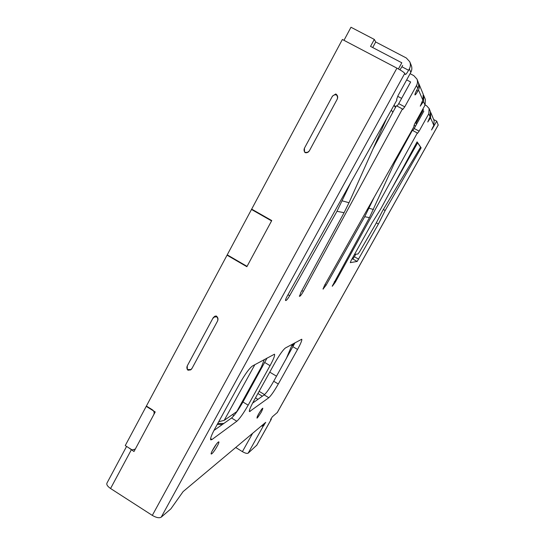 <?xml version="1.0" encoding="UTF-8"?>
<svg xmlns="http://www.w3.org/2000/svg" width="545" height="545" viewBox="0 0 545 545"><rect width="100%" height="100%" fill="white"/><g stroke="black" fill="none" stroke-linecap="round" stroke-linejoin="round"><path stroke-width="0.82" d="M192.065 368.284L217.578 320.985C218.429 318.948 217.966 317.265 216.188 315.957L214.737 316.277L213.15 317.783L187.248 365.906L187.323 369.544L190.873 369.565L192.065 368.284M262.009 367.487L261.334 367.085L236.748 411.618L224.199 420.352L254.869 364.659M261.334 367.085L264.332 359.496M392.856 112.27L391.296 110.083M309.587 150.406L337.212 99.197C338.064 97.31 337.757 95.682 336.292 94.326L335.754 93.972L332.498 96.07L304.451 148.165L304.505 151.987L305.268 152.3C307.114 152.689 308.559 152.055 309.587 150.406M247.042 266.369L271.751 220.561L251.674 209.13L227.231 254.849L247.042 266.369M416.564 124.233L415.958 123.17L423.438 109.702L422.716 109.32M397.673 96.295L401.611 98.386L410.651 81.975L406.679 79.883M398.415 68.956L401.801 62.777L370.539 46.4L374.306 39.424L375.703 41.985L406.291 57.968L409.772 61.762C410.712 64.16 410.569 66.538 409.343 68.895L408.587 70.278C406.945 73.173 405.855 74.576 405.31 74.488L404.772 73.377L161.218 517.164L170.885 508.846L183.113 491.59L265.728 422.334L263.296 426.047L261.3 426.054M343.984 40.33L350.98 27.25L374.306 39.424M132.067 449.904L125.248 445.585L146.387 406.052L152.382 409.786C154.106 411.1 154.562 412.749 153.745 414.718L135.283 449.107L132.067 449.904M224.199 420.352L218.722 421.721M403.627 144.984L404.179 145.283M393.047 111.909L392.325 111.527L393.047 111.909M395.445 107.481L393.987 105.28L395.786 106.854M415.958 123.17L415.236 122.789M413.962 125.207L415.556 126.058M404.09 144.166L404.635 144.459M276.526 376.2L269.755 372.133M292.358 344.188L286.22 358.76M233.982 415.556L232.449 414.609M259.12 391.33L264.557 394.621M293.115 344.358L293.932 344.835M293.918 344.869L292.352 345.734L293.578 343.52M351.893 259.12L352.819 258.984L357.166 261.45L350.278 262.635L351.184 260.381L372.01 223.048L380.635 209.137L417.109 141.864L417.64 142.81L391.208 189.64M354.536 254.379L357.97 253.99L359.584 251.77L375.43 224.513L382.644 210.677L420.617 147.048L421.142 147.824L385.172 210.493L378.407 224.009L357.166 261.45M420.399 147.423L421.142 147.824M248.166 405.173L270.041 365.661C273.61 359.073 275.096 355.251 274.489 354.195L252.492 365.961C249.324 368.318 245.059 374.177 239.711 383.537L215.009 428.472C211.426 435.142 210.016 438.957 210.786 439.91L212.019 439.495L236.837 421.244C239.786 418.594 243.56 413.239 248.166 405.173L242.947 401.999L267.091 357.983M278.297 384L297.543 349.44C300.772 343.534 302.175 340.135 301.753 339.222L285.416 347.983C283.019 349.829 279.531 354.754 274.946 362.766L253.534 401.399C250.284 407.387 248.929 410.794 249.474 411.625L268.814 397.714C271.11 395.616 274.264 391.044 278.297 384L273.719 381.248L294.995 342.744M398.872 153.424L369.435 217.632L332.212 286.2M417.749 88.297L416.537 85.49C417.647 83.365 417.777 81.219 416.932 79.052L418.138 81.975C418.969 84.1 418.846 86.205 417.749 88.297L417.075 89.509C415.494 92.493 414.786 94.292 414.963 94.925C415.406 94.959 416.353 93.706 417.804 91.151L418.471 89.945C419.548 87.881 419.677 85.797 418.846 83.692L423.227 94.278L422.872 100.103L420.263 106.139L423.479 101.506L423.833 95.743L425.393 99.51L425.046 105.124L414.725 123.708L413.689 127.121L324.575 285.328L323.035 289.075L326.08 285.205L364.714 216.712L374.279 197.086M416.537 85.49L404.751 106.847L402.762 109.463L402.442 108.952L303.354 291.405C301.821 294.13 300.663 295.737 299.873 296.221L299.375 296.208M409.772 61.762L411.25 65.332C412.177 67.682 412.034 70.012 410.828 72.328L398.061 95.552L396.576 99.469L396.923 100.028L287.283 296.003C285.893 298.571 285.321 300.084 285.58 300.554L286.105 300.452C286.908 299.995 288.094 298.415 289.661 295.71L336.967 211.303L344.086 212.693L300.847 292.481L299.559 296.317M235.719 447.493L242.409 451.642C245.168 453.222 247.083 453.733 248.152 453.168L256.743 445.231M271.178 418.431L271.219 419.343L270.518 419.882L272.282 416.843L277.276 412.524M438.194 125.037L436.756 121.174L431.531 129.983L433.806 125.323L430.577 117.87L430.639 112.27M430.1 116.78L428.799 113.769L429.119 108.523L430.421 111.657L430.1 116.78L427.757 122.005L430.577 117.87M428.799 113.769L419.125 131.141L417.538 133.334L417.32 132.994L335.284 282.262L332.314 286.254M416.877 142.286L417.688 142.722L420.617 147.048M383.353 209.484L385.172 210.493M227.715 255.135L227.054 255.176L146.224 406.359L155.223 411.959L133.981 451.526L128.743 447.799M126.576 446.43L107.004 483.006C106.282 484.519 107.467 486.358 110.567 488.504L152.307 515.393L396.917 68.139L342.376 39.485L251.497 209.464L271.567 220.895L246.865 266.696L227.054 255.176M430.891 112.795L434.099 120.554L433.806 125.323M433.595 125.697L434.079 125.956M402.66 65.393L401.903 66.769L408.587 70.278M372.698 47.531L375.703 41.985M418.846 83.692L418.451 82.901M423.833 95.743L423.499 95.068M425.134 104.96L426.544 105.703L429.119 108.523M217.21 424.466L222.428 424.46M217.748 423.485L223.818 423.472M396.917 68.139C401.304 70.516 403.92 72.26 404.772 73.377M309.41 150.747L337.028 99.544C337.839 97.793 337.607 96.233 336.34 94.871C334.501 94.571 333.077 95.232 332.062 96.874L304.519 148.049C303.722 149.766 303.947 151.306 305.2 152.668C307.005 152.995 308.409 152.355 309.41 150.747M191.895 368.597L217.407 321.305C218.157 319.683 217.932 318.191 216.74 316.836L214.335 317.02L212.754 318.532L187.303 365.804C186.574 367.398 186.799 368.87 187.971 370.225L190.702 369.878L191.895 368.597M433.677 119.539L436.756 121.174M262.138 425.345L263.296 426.047L248.152 453.168M262.179 425.311L263.317 426.006M270.838 419.057L271.24 419.309M161.218 517.164C159.249 518.295 156.279 517.702 152.307 515.393M352.819 258.984L354.386 256.75L358.733 259.209M355.79 254.236L354.386 256.75M252.614 403.109L264.189 394.914C266.519 392.843 269.693 388.285 273.719 381.248M417.32 132.994L412.367 130.337L394.887 162.233M412.81 130.575L414.193 128.497L419.125 131.141M423.846 111.139L414.193 128.497M399.962 69.842L401.903 66.769M402.442 108.952L396.392 105.73L373.087 148.792M397.08 106.098L398.736 103.645L404.751 106.847M410.487 82.309L398.736 103.645M213.953 430.455L231.557 418.001C234.554 415.392 238.356 410.058 242.947 401.999M187.971 370.225L188.481 370M376.302 222.837L378.407 224.009M416.932 79.052L413.784 75.619L410.085 73.677M351.014 182.084L336.967 211.303M344.086 212.693L349.004 202.726L386.698 118.306M416.836 142.361L417.64 142.81L420.57 147.136M261.341 412.034C264.012 406.25 263.031 407.006 258.405 414.309C255.762 420.066 256.743 419.309 261.341 412.034M217.135 446.3C221.44 438.548 217.237 441.723 212.897 449.591C208.565 457.453 212.925 453.978 217.135 446.3M369.435 217.632L364.714 216.712M425.046 105.124L423.479 101.506M422.872 100.103L418.471 89.945M410.828 72.328L409.343 68.895M256.579 445.524L271.219 419.343M277.139 412.769L438.241 124.955M131.311 449.829L110.567 488.504M429.201 118.408L430.032 118.844M432.451 127.748L432.934 128M416.557 90.49L417.804 91.151M421.803 102.058L422.866 102.617M242.409 451.642L252.614 433.33M301.889 290.553L303.354 291.405M299.375 295.935L299.873 296.221M286.105 300.452L285.512 300.104M289.661 295.71L287.992 294.736M323.342 289.014L323.001 288.816M326.08 285.205L324.99 284.585M334.289 281.69L335.284 282.262M210.595 438.616L212.019 439.495M231.557 418.001L236.837 421.244M264.761 362.5L270.041 365.661M249.344 410.807L250.264 411.366M292.917 346.702L297.543 349.44M264.189 394.914L268.814 397.714M262.867 424.732L264.005 425.427M342.294 200.873L349.004 202.726M373.502 209.491L369.06 208.265M262.363 396.208L257.908 393.51M257.935 399.342L255.496 397.864M305.268 152.3L306.229 152.77M190.873 369.565L191.35 369.353M261.389 409.595L261.947 409.05C263.017 407.299 258.35 413.709 257.22 416.905L257.431 416.169M216.61 443.814L212.059 451.192M271.294 419.262L256.661 445.429M438.248 124.996L277.214 412.694"/></g></svg>
